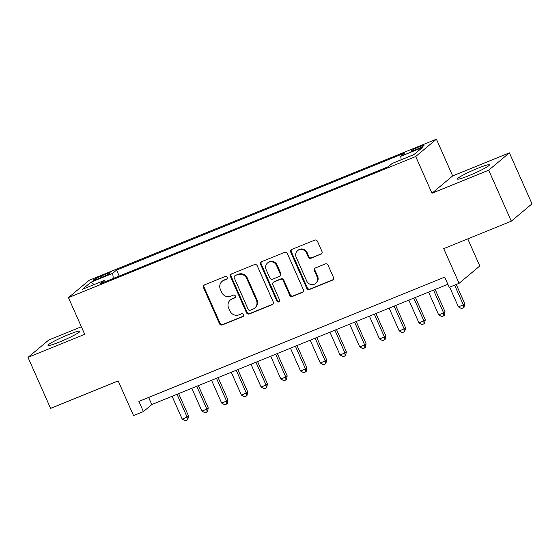 <?xml version="1.0" encoding="UTF-8"?>
<svg xmlns="http://www.w3.org/2000/svg" width="560" height="560" viewBox="0 0 560 560"><rect width="100%" height="100%" fill="white"/><g stroke="black" fill="none" stroke-linecap="round" stroke-linejoin="round"><path stroke-width="0.84" d="M227.115 277.368A1.54 1.456 -129.9 0 0 225.141 276.521L204.561 284.879A2.198 2.079 -129.9 0 0 203.518 287.672L219.485 323.708A2.198 2.079 -129.9 0 0 222.306 324.926L242.886 316.561A1.54 1.456 -129.9 0 0 243.621 314.608A1.54 1.456 -129.9 0 0 241.647 313.761L238.98 314.839A7.042 6.657 -129.9 0 1 229.943 310.954L228.613 307.951A7.042 6.657 -129.9 0 1 230.293 300.034A7.042 6.657 -129.9 0 1 231.973 299.026L234.633 297.941A1.54 1.456 -129.9 0 0 235.368 295.988A1.54 1.456 -129.9 0 0 233.394 295.141L230.727 296.219A7.042 6.657 -129.9 0 1 221.69 292.334L220.36 289.331A7.042 6.657 -129.9 0 1 222.04 281.414A7.042 6.657 -129.9 0 1 223.72 280.406L226.38 279.321A1.54 1.456 -129.9 0 0 227.115 277.368M477.764 168.287A17.479 1.652 -23.9 0 0 457.422 179.025A17.479 1.652 -23.9 0 0 469.035 175.595A17.479 1.652 -23.9 0 0 489.384 164.857A17.479 1.652 -23.9 0 0 477.764 168.287M68.362 334.649A17.479 1.652 -23.9 0 0 48.02 345.38A17.479 1.652 -23.9 0 0 59.633 341.95A17.479 1.652 -23.9 0 0 79.982 331.219A17.479 1.652 -23.9 0 0 68.362 334.649M419.223 146.776A7.175 0.679 -23.9 0 0 410.879 151.179A7.175 0.679 -23.9 0 0 415.646 149.772A7.175 0.679 -23.9 0 0 423.99 145.369A7.175 0.679 -23.9 0 0 419.223 146.776M320.915 254.261A2.198 2.079 -129.9 0 0 321.965 251.468L317.485 241.36A2.198 2.079 -129.9 0 0 314.664 240.142L291.809 249.431A2.198 2.079 -129.9 0 0 290.759 252.217L306.733 288.26A2.198 2.079 -129.9 0 0 309.554 289.471L332.409 280.189A2.198 2.079 -129.9 0 0 333.459 277.396L328.048 265.181A2.198 2.079 -129.9 0 0 325.22 263.97L315.441 267.946A2.198 2.079 -129.9 0 0 314.391 270.732L317.072 276.787A5.887 5.565 -129.9 0 1 315.672 283.409A5.887 5.565 -129.9 0 1 306.712 281.001L296.198 257.271A5.887 5.565 -129.9 0 1 297.605 250.656A5.887 5.565 -129.9 0 1 306.558 253.064L308.315 257.019A2.198 2.079 -129.9 0 0 311.136 258.23L321.475 253.792A2.198 2.079 -129.9 0 0 321.699 253.68M81.375 326.781L48.706 340.06L28 357.385L50.596 408.38L118.174 380.919L133.539 415.597L143.409 411.593L138.887 401.394L444.703 277.123L449.225 287.322L459.088 283.318L479.794 265.986L467.775 238.868M488.698 170.184L509.404 152.859L452.676 175.903L431.977 193.235L488.698 170.184L511.294 221.179L443.723 248.64L459.088 283.318M431.977 193.235L415.702 156.513L68.453 297.619L89.159 280.294L436.408 139.188L415.702 156.513M28 357.385L84.721 334.334L68.453 297.619M257.257 265.832A2.198 2.079 -129.9 0 0 254.436 264.614L231.581 273.903A2.198 2.079 -129.9 0 0 230.531 276.689L246.505 312.732A2.198 2.079 -129.9 0 0 249.326 313.95L272.181 304.661A2.198 2.079 -129.9 0 0 273.224 301.868L257.257 265.832M261.695 261.667L284.55 252.378A2.198 2.079 -129.9 0 1 287.371 253.596L303.345 289.632A2.198 2.079 -129.9 0 1 302.295 292.425L292.516 296.401A2.198 2.079 -129.9 0 1 289.688 295.183L283.213 280.567A2.198 2.079 -129.9 0 0 280.385 279.349L273.903 281.988A2.198 2.079 -129.9 0 0 272.853 284.774L279.594 299.992A1.54 1.456 -129.9 0 1 279.23 301.728A1.54 1.456 -129.9 0 1 276.885 301.098L260.645 264.453A2.198 2.079 -129.9 0 1 261.695 261.667M509.404 152.859L532 203.854L511.294 221.179M97.846 278.88L102.186 277.116A6.951 0.658 -23.9 0 0 110.271 272.853A6.951 0.658 -23.9 0 0 105.658 274.211L101.318 275.975A6.951 0.658 -23.9 0 0 93.226 280.245A6.951 0.658 -23.9 0 0 97.846 278.88M401.191 159.789L400.715 156.317L404.628 153.041L116.571 270.095L112.651 273.371L113.351 278.439M400.715 156.317L422.415 147.497L413.91 154.616L392.21 163.436L388.29 166.719L100.233 283.766L104.146 280.49L82.446 289.31L90.951 282.191L112.651 273.371M452.676 175.903L436.408 139.188M143.409 411.593L151.802 404.565L447.867 284.263M148.638 397.432L151.802 404.565M119.21 276.052L116.571 270.095M105.287 281.715L104.146 280.49M94.157 284.55L90.951 282.191M226.996 278.831A1.54 1.456 -129.9 0 1 226.94 278.852L224.28 279.937A7.042 6.657 -129.9 0 0 222.6 280.945L222.04 281.414M230.293 300.034L230.853 299.565A7.042 6.657 -129.9 0 1 232.533 298.557L235.193 297.472A1.54 1.456 -129.9 0 0 235.249 297.451M204.344 284.984A2.198 2.079 -129.9 0 0 204.071 287.203L220.045 323.239A2.198 2.079 -129.9 0 0 222.866 324.457L243.446 316.092A1.54 1.456 -129.9 0 0 243.502 316.071M231.357 274.008A2.198 2.079 -129.9 0 0 231.091 276.22L247.058 312.263A2.198 2.079 -129.9 0 0 249.886 313.481L272.741 304.192A2.198 2.079 -129.9 0 0 272.958 304.087M234.955 275.842A1.54 1.456 -129.9 0 0 234.22 277.795L248.234 309.428A1.54 1.456 -129.9 0 0 250.215 310.275L253.022 309.134A7.042 6.657 -129.9 0 0 254.702 308.126A7.042 6.657 -129.9 0 0 256.382 300.209L246.799 278.586A7.042 6.657 -129.9 0 0 237.762 274.701L235.515 275.373A1.54 1.456 -129.9 0 0 235.144 275.59L234.584 276.059M254.702 308.126L255.262 307.657A7.042 6.657 -129.9 0 0 256.942 299.74L256.382 300.209M235.515 275.373L238.322 274.232A7.042 6.657 -129.9 0 1 247.359 278.117L256.942 299.74M273.378 282.303L273.938 281.834A2.198 2.079 -129.9 0 1 274.463 281.519L280.945 278.88A2.198 2.079 -129.9 0 1 283.773 280.098L290.248 294.714A2.198 2.079 -129.9 0 0 293.069 295.932L302.855 291.956A2.198 2.079 -129.9 0 0 303.072 291.851M261.471 261.772A2.198 2.079 -129.9 0 0 261.205 263.984L277.445 300.629A1.54 1.456 -129.9 0 0 279.475 301.455M276.493 265.398A5.887 5.565 -129.9 0 0 267.533 262.99A5.887 5.565 -129.9 0 0 266.133 269.612L269.836 277.97A2.198 2.079 -129.9 0 0 272.657 279.181L279.146 276.549A2.198 2.079 -129.9 0 0 280.196 273.756L276.493 265.398L277.053 264.929A5.887 5.565 -129.9 0 0 268.093 262.521L267.533 262.99M279.671 276.234L280.231 275.765A2.198 2.079 -129.9 0 0 280.756 273.287L280.196 273.756M277.053 264.929L280.756 273.287M297.605 250.656L298.165 250.187A5.887 5.565 -129.9 0 1 307.118 252.595L308.875 256.55A2.198 2.079 -129.9 0 0 311.696 257.761L321.475 253.792M315.672 283.409L316.232 282.94A5.887 5.565 -129.9 0 0 317.632 276.318L317.072 276.787M315.217 268.051A2.198 2.079 -129.9 0 0 314.951 270.263L317.632 276.318M291.585 249.536A2.198 2.079 -129.9 0 0 291.319 251.748L307.293 287.791A2.198 2.079 -129.9 0 0 310.114 289.002L332.969 279.72A2.198 2.079 -129.9 0 0 333.193 279.608M172.095 396.319L182.196 419.111L187.124 417.109L188.524 415.94L178.654 393.652M188.524 415.94L187.803 419.538L187.243 420.007L187.124 417.109L177.023 394.317M187.243 420.007L185.269 420.812L182.196 419.111M191.821 388.304L201.922 411.096L206.857 409.094L208.257 407.918L198.38 385.637M208.257 407.918L207.529 411.523L206.969 411.992L206.857 409.094L196.756 386.295M206.969 411.992L204.995 412.797L201.922 411.096M211.554 380.282L221.655 403.081L226.583 401.072L227.983 399.903L218.113 377.622M227.983 399.903L227.262 403.508L226.702 403.977L226.583 401.072L216.489 378.28M226.702 403.977L224.728 404.775L221.655 403.081M231.28 372.267L241.381 395.059L246.316 393.057L247.716 391.888L237.839 369.6M247.716 391.888L246.988 395.493L246.428 395.955L246.316 393.057L236.215 370.265M246.428 395.955L244.461 396.76L241.381 395.059M251.013 364.252L261.114 387.044L266.049 385.042L267.442 383.866L257.572 361.585M267.442 383.866L266.721 387.471L266.161 387.94L266.049 385.042L255.948 362.243M266.161 387.94L264.187 388.745L261.114 387.044M270.746 356.23L280.847 379.029L285.775 377.02L287.175 375.851L277.298 353.57M287.175 375.851L286.454 379.456L285.894 379.925L285.775 377.02L275.674 354.228M285.894 379.925L283.92 380.723L280.847 379.029M290.472 348.215L300.573 371.007L305.508 369.005L306.908 367.836L297.031 345.555M306.908 367.836L306.18 371.441L305.62 371.903L305.508 369.005L295.407 346.213M305.62 371.903L303.646 372.708L300.573 371.007M310.205 340.2L320.306 362.992L325.234 360.99L326.634 359.814L316.764 337.533M326.634 359.814L325.913 363.419L325.353 363.888L325.234 360.99L315.133 338.198M325.353 363.888L323.379 364.693L320.306 362.992M329.931 332.185L340.032 354.977L344.967 352.968L346.367 351.799L336.49 329.518M346.367 351.799L345.639 355.404L345.079 355.873L344.967 352.968L334.866 330.176M345.079 355.873L343.112 356.671L340.032 354.977M349.664 324.163L359.765 346.955L364.7 344.953L366.093 343.784L356.223 321.503M366.093 343.784L365.372 347.389L364.812 347.858L364.7 344.953L354.599 322.161M364.812 347.858L362.838 348.656L359.765 346.955M369.397 316.148L379.498 338.94L384.426 336.938L385.826 335.762L375.949 313.481M385.826 335.762L385.105 339.367L384.545 339.836L384.426 336.938L374.325 314.146M384.545 339.836L382.571 340.641L379.498 338.94M389.123 308.133L399.224 330.925L404.159 328.916L405.559 327.747L395.682 305.466M405.559 327.747L404.831 331.352L404.271 331.821L404.159 328.916L394.058 306.124M404.271 331.821L402.297 332.619L399.224 330.925M408.856 300.111L418.957 322.903L423.885 320.901L425.285 319.732L415.415 297.451M425.285 319.732L424.564 323.337L424.004 323.806L423.885 320.901L413.784 298.109M424.004 323.806L422.03 324.604L418.957 322.903M428.582 292.096L438.683 314.888L443.618 312.886L445.018 311.71L435.141 289.429M445.018 311.71L444.29 315.315L443.73 315.784L443.618 312.886L433.517 290.094M443.73 315.784L441.763 316.589L438.683 314.888M449.673 287.14L458.416 306.873L463.351 304.864L464.744 303.695L456.232 284.48M464.744 303.695L464.023 307.3L463.463 307.769L463.351 304.864L454.608 285.138M463.463 307.769L461.489 308.567L458.416 306.873M101.878 277.242L101.318 275.975M106.162 275.359L105.658 274.211M224.28 279.937L223.72 280.406M235.193 297.472L234.633 297.941M232.533 298.557L231.973 299.026M243.446 316.092L242.886 316.561M222.866 324.457L222.306 324.926M220.045 323.239L219.485 323.708M204.071 287.203L203.518 287.672M226.94 278.852L226.38 279.321M272.741 304.192L272.181 304.661M249.886 313.481L249.326 313.95M247.058 312.263L246.505 312.732M231.091 276.22L230.531 276.689M247.359 278.117L246.799 278.586M238.322 274.232L237.762 274.701M302.855 291.956L302.295 292.425M293.069 295.932L292.516 296.401M290.248 294.714L289.688 295.183M283.773 280.098L283.213 280.567M280.945 278.88L280.385 279.349M274.463 281.519L273.903 281.988M277.445 300.629L276.885 301.098M261.205 263.984L260.645 264.453M311.696 257.761L311.136 258.23M308.875 256.55L308.315 257.019M307.118 252.595L306.558 253.064M314.951 270.263L314.391 270.732M332.969 279.72L332.409 280.189M310.114 289.002L309.554 289.471M307.293 287.791L306.733 288.26M291.319 251.748L290.759 252.217"/></g></svg>
